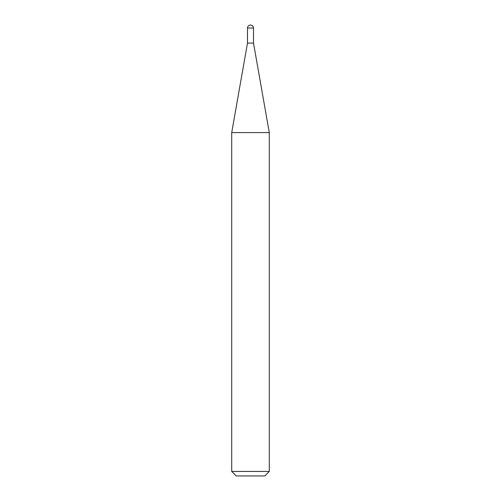 <?xml version="1.0" encoding="UTF-8"?>
<svg xmlns="http://www.w3.org/2000/svg" width="501" height="501" viewBox="0 0 501 501"><rect width="100%" height="100%" fill="white"/><g stroke="black" fill="none" stroke-linecap="round" stroke-linejoin="round"><path stroke-width="0.75" d="M250.5 25.05A3.006 3.006 0 0 1 253.506 28.056L247.494 28.056A3.006 3.006 0 0 1 250.5 25.05M247.494 28.056L247.494 43.086L253.506 43.086L253.506 28.056M247.494 43.086L231.712 132.602L269.287 132.602L253.506 43.086M269.287 471.441L264.779 475.95L236.221 475.95L231.712 471.441L269.287 471.441L269.287 132.602M231.712 471.441L231.712 132.602"/></g></svg>
